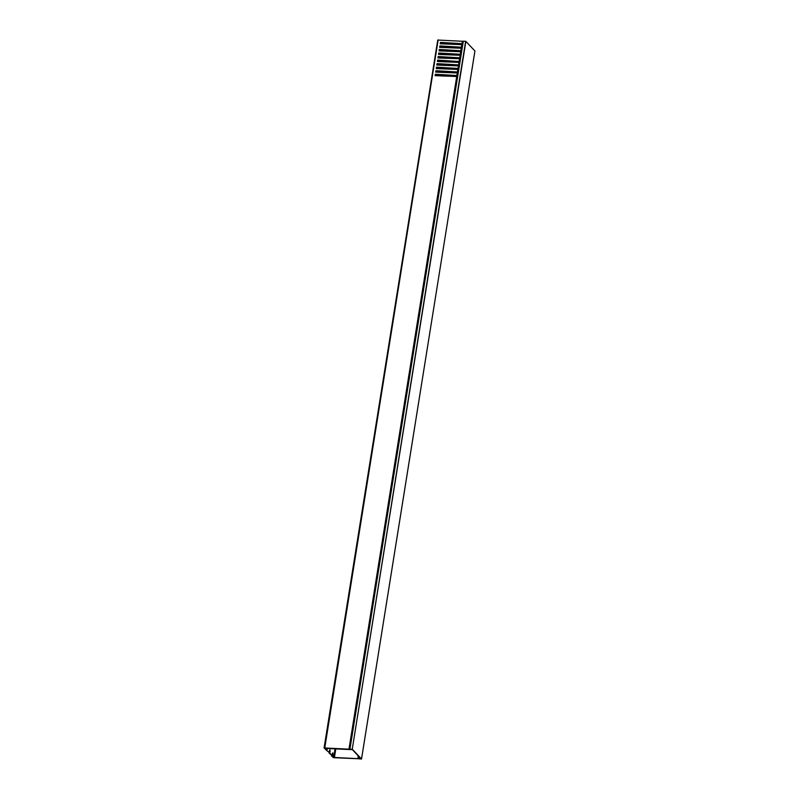 <?xml version="1.0" encoding="UTF-8"?>
<svg xmlns="http://www.w3.org/2000/svg" width="799" height="799" viewBox="0 0 799 799"><rect width="100%" height="100%" fill="white"/><g stroke="black" fill="none" stroke-linecap="round" stroke-linejoin="round"><path stroke-width="1.2" d="M463.32 41.198L349.912 749.212L352.229 749.322L465.637 41.308L463.32 41.198L349.782 749.242L351.17 749.392M352.459 749.392L361.518 759L474.926 50.986L465.867 41.378L352.229 749.322M359.94 758.611L361.108 758.92L352.169 749.442L351.151 749.532M358.881 758.75L359.82 758.68M474.926 50.986L361.528 759.02L358.871 758.82M329.897 753.237L332.014 755.484L329.188 753.197L329.897 753.237L330.007 749.832L329.148 752.438L326.322 750.161L329.148 752.438M442.966 65.338A2.806 0.949 -87.2 0 1 443.065 64.15M443.515 67.745A2.806 0.949 -87.2 0 0 444.074 67.765L443.325 68.544A3.745 1.268 -87.2 0 1 442.476 68.574A3.745 1.268 -87.2 0 1 442.027 67.665M441.767 65.288A3.745 1.268 -87.2 0 1 441.857 64.09M442.576 61.753A3.745 1.268 -87.2 0 1 443.615 61.493A3.745 1.268 -87.2 0 1 443.675 61.563A3.745 1.268 -87.2 0 1 443.725 61.643M332.014 755.484L332.873 752.868L332.764 756.273L333.702 757.272L335.081 748.713M437.642 61.493A2.806 0.949 92.8 0 0 437.662 61.513L437.602 60.085L437.373 61.503L459.795 62.442M440.868 42.637L442.047 43.885M441.777 74.796L441.487 75.346L441.248 74.766M444.614 57.089L444.324 57.638L444.074 57.069M442.426 46.282L442.736 46.831L443.105 46.312M325.353 748.283L326.282 749.402L324.754 747.964L348.983 749.162L456.728 76.514L435.105 75.655L435.335 74.247L456.888 75.525L457.298 72.979L435.675 72.12L435.904 70.702L457.457 71.98L457.857 69.433L436.244 68.574L436.464 67.166L458.017 68.444L458.426 65.898L436.803 65.039L437.033 63.62L458.586 64.899L458.996 62.352M326.461 748.283L326.282 749.402M326.322 750.161L326.621 748.303L327.33 748.323L327.031 750.191M445.393 47.62L444.394 46.382M360.659 758.84L333.932 757.692L332.054 756.234L332.354 754.376L333.053 754.416M332.364 753.377L332.354 754.376M329.188 753.197L329.498 750.331M332.764 756.273L332.054 756.234M360.549 758.321L360.649 758.82M360.509 758.541L359.92 757.662M359.51 757.222L359.81 758.331M359.34 758.311L359.28 756.973M358.391 756.034L357.982 758.621L359.061 758.331M357.982 758.621L358.162 755.784M335.81 748.743L334.401 757.482L357.702 758.631M334.401 757.482L333.702 757.272M324.424 748.004L437.782 40.04L463.18 41.308M325.333 748.403L351.17 749.632M457.527 76.604L349.333 749.212L351.17 749.662M461.582 51.246L439.53 49.708L439.34 50.886M461.013 54.781L438.961 53.243L438.771 54.432M460.454 58.327L438.401 56.789L438.212 57.967M459.884 61.863L437.832 60.325M459.315 65.408L437.263 63.87L437.073 65.049M458.746 68.944L436.693 67.406L436.504 68.594M458.187 72.489L436.134 70.941L435.944 72.13M457.617 76.025L435.565 74.487L435.375 75.675M462.721 44.165L440.668 42.627L440.479 43.815M462.152 47.71L440.099 46.162L439.909 47.351M462.062 48.29L439.64 47.341L439.869 45.923L461.423 47.201L461.832 44.654L440.209 43.795L440.439 42.377L461.992 43.665L462.391 41.149M460.354 58.906L459.475 61.533L437.602 60.085M459.924 58.736L437.942 57.957L438.172 56.539L459.725 57.818L460.134 55.271L438.511 54.422L438.731 53.004L460.284 54.282L460.693 51.735L439.08 50.876L439.3 49.458L460.853 50.746L461.263 48.19M461.622 48.12L461.632 50.966M460.693 51.735L461.492 51.825M461.063 51.655L461.063 54.502M460.134 55.271L460.923 55.371M460.494 55.201L460.494 58.047M459.355 62.282L459.365 65.128M458.426 65.898L459.225 65.987M458.796 65.818L458.796 68.664M457.857 69.433L458.656 69.523M458.227 69.363L458.227 72.21M457.298 72.979L458.087 73.069M457.657 72.899L457.657 75.745M462.631 44.744L462.202 47.421M462.731 41.198L462.761 43.885M437.982 61.533L438.411 60.354M438.781 57.997L438.731 56.799M438.471 61.553A2.806 0.949 92.8 0 0 438.961 60.384M439.12 58.017A2.806 0.949 92.8 0 0 438.881 56.809M443.445 65.368L443.635 64.18M444.494 64.22L444.304 65.408M444.873 64.24A2.806 0.949 -87.2 0 1 444.853 65.438M333.293 757.542L331.555 755.984L333.293 757.532M331.555 755.984L331.635 755.464M331.835 756.004L331.915 755.474M324.344 748.064L325.802 749.602L324.344 748.064L437.752 40.05L324.064 748.044M442.826 76.045L443.016 74.856M443.385 72.499L443.575 71.311M443.954 68.964L444.144 67.775M445.093 61.883L445.283 60.694M445.652 58.337L445.842 57.158M446.222 54.801L446.411 53.613M446.791 51.256L446.981 50.077M447.71 50.107L447.52 51.296M447.14 53.653L446.951 54.831M446.571 57.188L446.381 58.377M446.012 60.734L445.822 61.913M445.442 64.27L445.253 65.458M444.873 67.805L444.683 68.994M444.304 71.351L444.114 72.539M443.745 74.886L443.545 76.075M438.162 39.95L324.754 747.964M459.155 61.363L459.565 58.816M437.772 60.694L438.351 60.714M329.488 751.34L330.187 751.37M463.19 41.228L349.782 749.242M437.782 40.04L324.374 748.064"/></g></svg>
